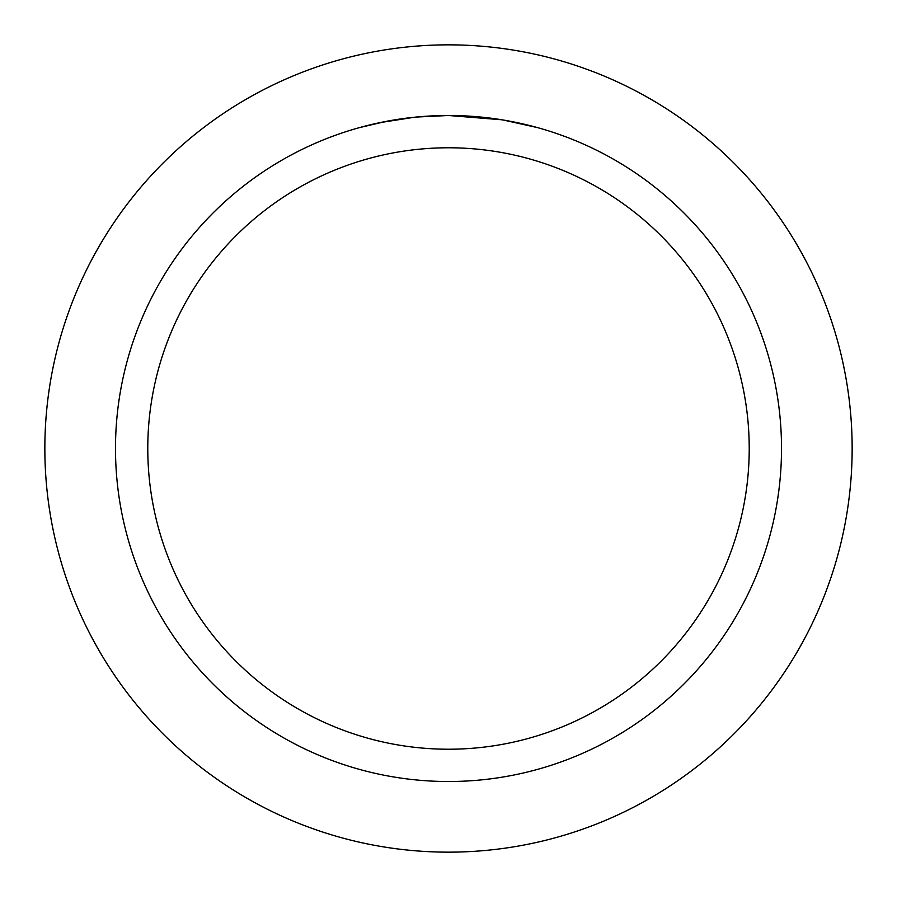 <?xml version="1.0" encoding="UTF-8"?>
<svg xmlns="http://www.w3.org/2000/svg" width="897" height="897" viewBox="0 0 897 897"><rect width="100%" height="100%" fill="white"/><g stroke="black" fill="none" stroke-linecap="round" stroke-linejoin="round"><path stroke-width="1.35" d="M448.5 44.85A403.65 403.65 0 0 1 852.15 448.5A403.65 403.65 0 0 1 448.5 852.15A403.65 403.65 0 0 1 44.85 448.5A403.65 403.65 0 0 1 448.5 44.85A403.65 403.65 0 0 1 852.15 448.5A403.65 403.65 0 0 1 448.5 852.15A403.65 403.65 0 0 1 44.85 448.5A403.65 403.65 0 0 1 448.5 44.85M501.748 119.772L448.5 115.489L458.737 115.646M459.455 115.668L476.206 116.644M480.467 117.025L486.667 117.686M448.5 115.489A333.011 333.011 0 0 1 781.511 448.5A333.011 333.011 0 0 1 448.5 781.511A333.011 333.011 0 0 1 115.489 448.5A333.011 333.011 0 0 1 448.5 115.489L416.107 117.07L444.934 115.511M503.161 120.007L537.561 127.621M448.5 147.781A300.719 300.719 0 0 1 749.219 448.5A300.719 300.719 0 0 1 448.5 749.219A300.719 300.719 0 0 1 147.781 448.5A300.719 300.719 0 0 1 448.5 147.781M414.694 117.204L379.554 122.698M359.45 127.621L386.058 121.398M404.11 118.46L406.599 118.135M421.837 116.554L424.057 116.386M425.279 116.296L426.759 116.195"/></g></svg>
